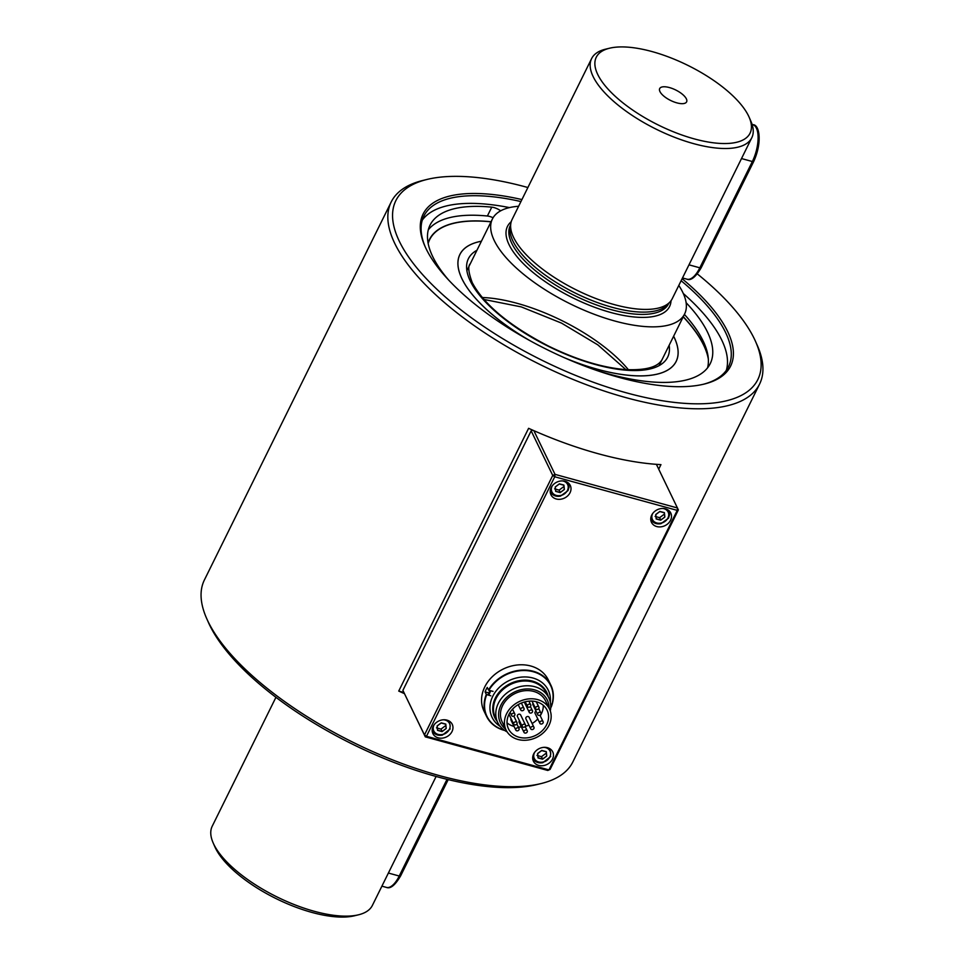 <?xml version="1.0" encoding="UTF-8"?>
<svg xmlns="http://www.w3.org/2000/svg" width="964" height="964" viewBox="0 0 964 964"><rect width="100%" height="100%" fill="white"/><g stroke="black" fill="none" stroke-linecap="round" stroke-linejoin="round"><path stroke-width="1.45" d="M659.882 511.414L664.413 512.655L664.859 516.969L660.774 520.042L656.231 518.801L655.797 514.487L659.882 511.414M663.714 514.607L659.629 517.68L655.086 516.427M659.629 517.68L660.774 520.042M541.696 750.57L546.227 751.812L546.66 756.125L542.575 759.186L538.045 757.945L537.599 753.631L541.696 750.57M441.187 722.988L445.717 724.241L446.163 728.555L442.066 731.616L437.536 730.375L437.09 726.061L441.187 722.988M559.385 483.844L563.916 485.085L564.362 489.399L560.265 492.471L555.734 491.23L555.288 486.916L559.385 483.844M563.217 487.037L559.12 490.11L554.589 488.856M559.12 490.11L560.265 492.471M488.182 695.092A31.667 26.112 -25.8 0 1 490.049 690.573M490.809 690.778A31.197 25.727 154.2 0 0 488.905 695.285M550.299 702.178A31.197 25.727 154.2 0 0 548.263 690.212A31.197 25.727 154.2 0 0 532.923 678.017A31.197 25.727 154.2 0 0 499.4 687.296A31.197 25.727 154.2 0 0 492.098 717.397A31.197 25.727 154.2 0 0 500.232 726.41M497.075 721.168A28.824 23.775 -25.8 0 1 499.81 691.549A28.824 23.775 -25.8 0 1 532.526 681.162A28.824 23.775 -25.8 0 1 548.13 696.454M550.299 710.95A28.366 23.389 154.2 0 0 548.793 697.816L546.48 693.032A28.366 23.389 154.2 0 0 532.538 681.958A28.366 23.389 154.2 0 0 502.063 690.381A28.366 23.389 154.2 0 0 495.424 717.746L497.737 722.53A28.366 23.389 154.2 0 0 507.112 731.857M548.239 696.659A28.884 23.811 154.2 0 0 532.55 681.126A28.884 23.811 154.2 0 0 499.677 691.622A28.884 23.811 154.2 0 0 497.183 721.373M489.929 690.537A31.8 26.233 154.2 0 0 488.061 695.056M539.924 722.072A1.783 1.47 154.2 0 0 542.13 723.831A1.783 1.47 154.2 0 0 541.539 720.976A1.783 1.47 154.2 0 0 539.924 722.072M539.888 723.277L535.044 713.276A1.783 1.47 -25.8 0 1 536.044 711.155M535.707 707.504A1.783 1.47 154.2 0 0 537.924 709.263A1.783 1.47 154.2 0 0 537.322 706.407A1.783 1.47 154.2 0 0 535.707 707.504M527.537 705.262A1.783 1.47 154.2 0 0 529.754 707.022A1.783 1.47 154.2 0 0 529.164 704.166A1.783 1.47 154.2 0 0 527.537 705.262M511.655 714.324A1.783 1.47 154.2 0 0 513.872 716.071A1.783 1.47 154.2 0 0 513.27 713.227A1.783 1.47 154.2 0 0 511.655 714.324M515.873 728.88A1.783 1.47 154.2 0 0 518.078 730.64A1.783 1.47 154.2 0 0 517.487 727.796A1.783 1.47 154.2 0 0 515.873 728.88M515.836 730.097L510.992 720.084A1.783 1.47 -25.8 0 1 511.125 718.71M530.766 727.603A1.783 1.47 154.2 0 0 532.984 729.362A1.783 1.47 154.2 0 0 532.381 726.519A1.783 1.47 154.2 0 0 530.766 727.603M530.73 728.82L525.886 718.807A1.783 1.47 -25.8 0 1 529.103 717.252L533.948 727.266M537.767 713.432A1.783 1.47 154.2 0 0 539.985 715.192A1.783 1.47 154.2 0 0 539.394 712.336A1.783 1.47 154.2 0 0 537.767 713.432M529.284 711.107A1.783 1.47 154.2 0 0 531.501 712.866A1.783 1.47 154.2 0 0 530.911 710.01A1.783 1.47 154.2 0 0 529.284 711.107M520.813 708.781A1.783 1.47 154.2 0 0 523.018 710.54A1.783 1.47 154.2 0 0 522.428 707.684A1.783 1.47 154.2 0 0 520.813 708.781M513.8 722.952A1.783 1.47 154.2 0 0 516.017 724.711A1.783 1.47 154.2 0 0 515.427 721.855A1.783 1.47 154.2 0 0 513.8 722.952M522.283 725.277A1.783 1.47 154.2 0 0 524.5 727.037A1.783 1.47 154.2 0 0 523.91 724.193A1.783 1.47 154.2 0 0 522.283 725.277M524.03 731.122A1.783 1.47 154.2 0 0 526.248 732.881A1.783 1.47 154.2 0 0 525.657 730.025A1.783 1.47 154.2 0 0 524.03 731.122M507.028 722.855A21.437 17.677 154.2 0 0 514.053 726.41M518.331 727.049A21.437 17.677 154.2 0 0 521.404 726.989M525.32 726.326A21.437 17.677 154.2 0 0 528.935 725.109M532.128 723.506A21.437 17.677 154.2 0 0 537.792 718.951M540.226 715.794A21.437 17.677 154.2 0 0 543.286 705.299M537.731 714.649L532.887 704.636A1.783 1.47 -25.8 0 1 533.032 703.25M529.248 712.324L524.404 702.31A1.783 1.47 -25.8 0 1 524.308 702.021M522.247 726.495L517.403 716.481A1.783 1.47 -25.8 0 1 520.62 714.927L525.464 724.94M523.994 732.339L519.15 722.325A1.783 1.47 -25.8 0 1 519.451 720.723M537.647 699.611A24.124 19.895 -25.8 0 1 549.504 709.022A24.124 19.895 -25.8 0 1 536.466 737.436A24.124 19.895 -25.8 0 1 506.088 730.049A24.124 19.895 -25.8 0 1 511.727 706.781A24.124 19.895 -25.8 0 1 537.647 699.611M536.55 701.816A21.437 17.677 -25.8 0 1 547.094 710.191A21.437 17.677 -25.8 0 1 535.502 735.448A21.437 17.677 -25.8 0 1 508.498 728.88A21.437 17.677 -25.8 0 1 513.511 708.191A21.437 17.677 -25.8 0 1 536.55 701.816M549.07 708.13A26.04 21.473 154.2 0 0 534.466 689.826A26.04 21.473 154.2 0 0 503.292 701.226A26.04 21.473 154.2 0 0 505.654 729.146M506.088 730.049L502.124 721.855A24.124 19.895 -25.8 0 1 507.763 698.587A24.124 19.895 -25.8 0 1 533.682 691.417A24.124 19.895 -25.8 0 1 545.552 700.84L549.504 709.022M548.793 697.816A28.366 23.389 154.2 0 0 534.851 686.73A28.366 23.389 154.2 0 0 504.365 695.164A28.366 23.389 154.2 0 0 497.737 722.53M488.905 690.26L488.507 689.995A35.728 29.474 -25.8 0 1 520.982 670.161A35.728 29.474 -25.8 0 1 550.89 685.223A35.728 29.474 -25.8 0 1 551.143 707.178L550.914 707.275A35.379 29.173 -25.8 0 0 533.261 671.751A35.379 29.173 -25.8 0 0 488.905 690.26L493.026 691.393M488.832 692.899L485.085 691.875A35.728 29.474 -25.8 0 1 487.266 687.44L488.507 689.995M485.085 691.875L486.314 694.417L490.833 695.815M504.341 730.206A35.379 29.173 -25.8 0 1 486.724 694.695M504.762 730.483A35.728 29.474 -25.8 0 1 486.567 716.373L484.012 711.095A35.728 29.474 -25.8 0 1 484.772 686.91A35.728 29.474 -25.8 0 1 517.126 665.003A35.728 29.474 -25.8 0 1 548.335 679.957L550.89 685.223M486.567 716.373A35.728 29.474 -25.8 0 1 486.314 694.417M509.486 207.597A169.917 65.938 26.3 0 0 422.292 220.129M726.302 370.381A169.917 65.938 26.3 0 0 683.295 293.502M682.114 278.729A171.52 66.564 -153.7 0 1 727.603 331.447A171.52 66.564 -153.7 0 1 703.901 384.142A171.52 66.564 -153.7 0 1 549.528 350.824A171.52 66.564 -153.7 0 1 426.088 248.736A171.52 66.564 -153.7 0 1 424.955 246.278A171.52 66.564 -153.7 0 1 521.934 199.572M702.973 384.371A169.917 65.938 26.3 0 0 728.519 366.706A169.917 65.938 26.3 0 0 681.126 280.717M520.958 201.56A169.917 65.938 26.3 0 0 423.859 216.129A169.917 65.938 26.3 0 0 425.353 247.158M697.346 273.933A201.898 78.349 -153.7 0 1 754.306 338.774A201.898 78.349 -153.7 0 1 755.631 341.654A201.898 78.349 -153.7 0 1 626.6 392.878A201.898 78.349 -153.7 0 1 425.799 278.102A201.898 78.349 -153.7 0 1 427.293 179.376A201.898 78.349 -153.7 0 1 527.886 187.522M755.631 341.654L757.343 345.522A205.465 79.735 -153.7 0 1 759.584 384.082L572.809 761.994A205.465 79.735 -153.7 0 1 540.816 783.624L536.707 784.624A201.898 78.349 -153.7 0 1 352.438 744.148A201.898 78.349 -153.7 0 1 208.369 622.346L206.657 618.478A205.465 79.735 -153.7 0 1 204.416 579.918L391.191 202.006A205.465 79.735 -153.7 0 1 423.184 180.376L427.293 179.376M540.816 783.624A205.465 79.735 -153.7 0 1 439.247 775.562A205.465 79.735 -153.7 0 1 206.657 618.478M404.362 693.598A205.465 79.735 -153.7 0 1 398.734 691.08L403.82 692.477M658.713 469.155L660.955 464.624A205.465 79.735 26.3 0 1 598.295 453.743A205.465 79.735 26.3 0 1 528.597 428.317L398.734 691.08M759.584 384.082A205.465 79.735 -153.7 0 1 626.022 397.65A205.465 79.735 -153.7 0 1 391.191 202.006M500.69 210.815A8.76 3.398 26.3 0 0 491.773 207.152A156.276 60.648 26.3 0 0 430.028 225.154A156.276 60.648 26.3 0 0 448.646 280.042M595.728 370.116A156.276 60.648 26.3 0 0 710.227 363.633A156.276 60.648 26.3 0 0 686.127 302.696M493.086 217.756A8.76 3.398 26.3 0 0 487.386 216.008A156.276 60.648 26.3 0 0 428.305 229.818M707.564 367.838A156.276 60.648 26.3 0 0 684.404 314.421M428.161 243.434A154.336 59.889 -153.7 0 1 429.655 239.566A154.336 59.889 -153.7 0 1 491.001 221.828A154.3 59.876 -153.7 0 0 429.691 239.59A154.3 59.876 -153.7 0 0 428.173 243.518M708.335 359.09A154.3 59.876 -153.7 0 0 683.211 316.843A154.336 59.889 -153.7 0 1 708.323 358.825M428.088 243.061A154.517 59.961 -153.7 0 1 429.498 239.494A154.517 59.961 -153.7 0 1 491.05 221.744A154.553 59.973 -153.7 0 0 429.474 239.482A154.553 59.973 -153.7 0 0 428.076 242.988M683.259 316.734A154.517 59.961 -153.7 0 1 708.203 357.475M530.983 341.244A120.596 46.802 -153.7 0 1 462.021 278.873A120.596 46.802 -153.7 0 1 459.9 254.52A120.596 46.802 -153.7 0 1 481.41 241.229M673.619 336.231A120.596 46.802 -153.7 0 1 676.138 361.392A120.596 46.802 -153.7 0 1 564.073 357.584M683.271 316.722A154.553 59.973 -153.7 0 1 708.179 357.198M530.321 340.87A120.633 46.814 -153.7 0 1 461.985 278.861A120.633 46.814 -153.7 0 1 459.864 254.496A120.633 46.814 -153.7 0 1 481.434 241.205M673.643 336.207A120.633 46.814 -153.7 0 1 676.174 361.404A120.633 46.814 -153.7 0 1 564.759 357.897M656.749 526.549A10.725 8.845 -25.8 0 1 651.483 522.368A10.725 8.845 -25.8 0 1 657.279 509.739A10.725 8.845 -25.8 0 1 670.775 513.029A10.725 8.845 -25.8 0 1 668.269 523.368A10.725 8.845 -25.8 0 1 656.749 526.549M533.863 430.667L555.023 474.384L677.523 507.992L677.234 510.378L554.734 476.77L426.474 736.291L548.962 769.899L677.234 510.378L678.355 509.896L550.095 769.417L547.793 770.465L425.305 736.858L402.892 690.381L531.152 430.86L532.706 430.149M438.198 737.834A10.725 8.845 -25.8 0 1 432.92 733.652A10.725 8.845 -25.8 0 1 438.728 721.024A10.725 8.845 -25.8 0 1 452.224 724.301A10.725 8.845 -25.8 0 1 449.718 734.652A10.725 8.845 -25.8 0 1 438.198 737.834M538.707 765.404A10.725 8.845 -25.8 0 1 533.429 761.223A10.725 8.845 -25.8 0 1 539.225 748.594A10.725 8.845 -25.8 0 1 552.734 751.872A10.725 8.845 -25.8 0 1 550.215 762.223A10.725 8.845 -25.8 0 1 538.707 765.404M556.252 498.978A10.725 8.845 -25.8 0 1 550.974 494.797A10.725 8.845 -25.8 0 1 556.77 482.169A10.725 8.845 -25.8 0 1 570.278 485.446A10.725 8.845 -25.8 0 1 567.76 495.797A10.725 8.845 -25.8 0 1 556.252 498.978M402.892 690.381L424.461 734.954L552.734 475.433L531.152 430.86M678.355 509.896L656.388 464.335M425.305 736.858L424.461 734.954L426.474 736.291L425.305 736.858M550.095 769.417L547.793 770.465M552.734 475.433L554.734 476.77L555.023 474.384L552.734 475.433M442.139 731.471L437.608 730.23L437.162 725.916L441.247 722.843L445.79 724.085L446.224 728.398L442.139 731.471L440.994 729.109L436.463 727.856M445.079 726.037L440.994 729.109M659.798 511.559L664.341 512.8L664.786 517.114L660.702 520.186L656.159 518.945L655.713 514.631L659.798 511.559M559.289 483.988L563.832 485.229L564.277 489.543L560.192 492.616L555.662 491.375L555.204 487.061L559.289 483.988M542.636 759.042L538.105 757.8L537.671 753.486L541.756 750.414L546.287 751.655L546.733 755.969L542.636 759.042L541.491 756.68L536.96 755.427M545.588 753.607L541.491 756.68M659.966 91.604A15.002 5.82 -153.7 0 1 659.472 90.05A15.002 5.82 -153.7 0 1 675.74 90.001A15.002 5.82 -153.7 0 1 685.573 102.943A15.002 5.82 -153.7 0 1 672.053 101.136A15.002 5.82 -153.7 0 1 659.966 91.604M597.776 74.553A85.76 33.282 -153.7 0 1 609.622 48.2A85.76 33.282 -153.7 0 1 687.898 65.395A85.76 33.282 -153.7 0 1 749.1 117.126A85.76 33.282 -153.7 0 1 693.224 138.599A85.76 33.282 -153.7 0 1 597.776 74.553M749.1 117.126L750.799 120.994A89.339 34.668 -153.7 0 1 751.787 137.768L672.257 298.671A89.339 34.668 -153.7 0 1 670.016 301.925L667.45 304.72A88.266 34.246 -153.7 0 1 589.366 299.442A88.266 34.246 -153.7 0 1 512.956 241.108A88.266 34.246 -153.7 0 1 510.197 226.998L510.86 223.262A89.339 34.668 -153.7 0 1 512.077 219.503L591.607 58.599A89.339 34.668 -153.7 0 1 605.525 49.188L609.622 48.2M751.787 137.768A89.339 34.668 -153.7 0 1 675.113 137.515A89.339 34.668 -153.7 0 1 593.173 76.638A89.339 34.668 -153.7 0 1 591.607 58.599M436.114 776.478L372.393 905.401A89.339 34.668 -153.7 0 1 358.475 914.812A89.339 34.668 -153.7 0 1 314.324 911.305A89.339 34.668 -153.7 0 1 213.791 844.283A89.339 34.668 -153.7 0 1 213.201 843.006A89.339 34.668 -153.7 0 1 212.213 826.232L275.933 697.309M670.016 301.925A89.339 34.668 -153.7 0 1 590.98 296.587A89.339 34.668 -153.7 0 1 513.655 237.554A89.339 34.668 -153.7 0 1 510.86 223.262M678.801 285.44A107.197 41.597 -153.7 0 1 684.621 313.963A107.197 41.597 -153.7 0 1 570.086 303.768A107.197 41.597 -153.7 0 1 492.411 218.973A107.197 41.597 -153.7 0 1 518.62 206.272M358.475 914.812L354.378 915.8A85.76 33.282 -153.7 0 1 311.974 912.438A85.76 33.282 -153.7 0 1 214.9 846.874L213.201 843.006M668.63 510.378A9.833 8.11 -25.8 0 1 668.908 510.896L669.594 514.668L668.498 518.198L660.967 523.693C656.388 524.428 653.11 523.066 651.134 519.608A9.833 8.11 -25.8 0 1 650.748 518.62M664.124 508.558A8.76 7.218 -25.8 0 1 668.667 516.005A8.76 7.218 -25.8 0 1 661.075 523.054A8.76 7.218 -25.8 0 1 653.339 520.885A8.76 7.218 -25.8 0 1 652.7 513.487A8.76 7.218 -25.8 0 0 653.218 520.982A8.76 7.218 -25.8 0 0 661.015 523.187A8.76 7.218 -25.8 0 0 668.667 515.68A8.76 7.218 -25.8 0 0 663.075 508.474M540.551 762.789A9.833 8.11 -25.8 0 1 533.02 758.608A9.833 8.11 -25.8 0 1 532.694 757.788M543.804 747.353A8.76 7.218 -25.8 0 1 550.601 754.149A8.76 7.218 -25.8 0 1 542.889 762.199A8.76 7.218 -25.8 0 1 535.02 759.897A8.76 7.218 -25.8 0 1 534.707 752.257M440.054 735.219A9.833 8.11 -25.8 0 1 432.523 731.037A9.833 8.11 -25.8 0 1 432.185 730.218M443.295 719.783A8.76 7.218 -25.8 0 1 450.104 726.579A8.76 7.218 -25.8 0 1 442.38 734.628A8.76 7.218 -25.8 0 1 434.523 732.315A8.76 7.218 -25.8 0 1 434.21 724.687M568.121 482.807A9.833 8.11 -25.8 0 1 568.399 483.326L569.097 487.085L567.989 490.616L560.47 496.123C555.891 496.858 552.613 495.496 550.637 492.038A9.833 8.11 -25.8 0 1 550.251 491.05M563.615 480.988A8.76 7.218 -25.8 0 1 568.158 488.435A8.76 7.218 -25.8 0 1 560.578 495.472A8.76 7.218 -25.8 0 1 552.842 493.315A8.76 7.218 -25.8 0 1 552.191 485.916A8.76 7.218 -25.8 0 0 552.721 493.411A8.76 7.218 -25.8 0 0 560.506 495.617A8.76 7.218 -25.8 0 0 568.158 488.109A8.76 7.218 -25.8 0 0 562.578 480.903M487.386 216.008L491.773 207.152M669.161 345.257A111.137 43.127 -153.7 0 1 585.714 361.633A111.137 43.127 -153.7 0 1 470.348 281.151A111.137 43.127 -153.7 0 1 476.951 250.266M482.229 297.514A107.197 41.597 -153.7 0 1 628.42 369.766M449.742 721.409A9.833 8.11 -25.8 0 1 450.272 722.325L449.887 721.518M444.524 719.759A8.76 7.218 -25.8 0 1 449.561 728.892A8.76 7.218 -25.8 0 1 438.174 734.411A8.76 7.218 -25.8 0 1 434.137 724.783M658.508 523.789A9.833 8.11 -25.8 0 1 651.134 519.608L650.748 518.801M558.011 496.219A9.833 8.11 -25.8 0 1 550.637 492.038L550.239 491.218M550.239 748.98A9.833 8.11 -25.8 0 1 550.781 749.896L550.384 749.088M545.034 747.329A8.76 7.218 -25.8 0 1 550.07 756.463A8.76 7.218 -25.8 0 1 538.683 761.982A8.76 7.218 -25.8 0 1 534.634 752.354M668.799 303.238L668.522 303.805A88.266 34.246 -153.7 0 1 592.776 303.552A88.266 34.246 -153.7 0 1 511.824 243.422A88.266 34.246 -153.7 0 1 510.269 225.588L510.546 225.022M671.028 300.696A90.411 35.078 -153.7 0 1 598.897 308.805A90.411 35.078 -153.7 0 1 509.064 244.675A90.411 35.078 -153.7 0 1 511.221 221.708M688.983 264.835L699.828 267.811A2.145 0.831 26.3 0 0 701.214 267.679C695.707 277.03 690.983 280.873 687.043 279.199A25.016 10.291 -74.7 0 0 699.828 267.811L752.354 161.53A25.016 10.291 -74.7 0 0 752.812 124.669L752.125 124.477M741.509 158.554L752.354 161.53A2.145 0.831 26.3 0 0 753.752 161.386L701.214 267.679M388.384 873.047L399.229 876.023A2.145 0.831 26.3 0 0 400.626 875.878C395.12 885.241 390.396 889.085 386.444 887.41A25.016 10.291 -74.7 0 0 399.229 876.023L447.019 779.322M532.694 757.921L533.02 758.608C534.996 762.066 538.274 763.428 542.84 762.705L550.721 756.487M432.185 730.351L432.523 731.037C434.487 734.496 437.764 735.857 442.343 735.134L450.224 728.917M539.948 715.216L543.106 721.723M531.983 701.105L535.671 708.721M536.261 701.744L538.888 707.154M525.223 701.78L527.501 706.479M528.911 701.165L530.718 704.913M510.089 712.36L511.619 715.529M512.523 709.203L514.836 713.975M516.849 723.988L519.042 728.543M525.163 726.543L527.212 730.784M508.992 714.3L513.764 724.169M513.836 716.095L516.981 722.602M518.186 704.648L520.777 709.998M521.379 703.045L523.994 708.432M530.417 706.528L532.465 710.757M538.743 708.54L540.949 713.095M428.932 240.651L429.498 239.494M470.312 263.702C467.757 266.016 468.408 272.342 472.276 282.693C484.048 304.648 509.39 325.736 548.275 345.956C576.267 359.656 601.885 367.525 625.13 369.561C646.29 370.562 658.749 366.935 662.521 358.704M483.88 299.43L521.283 306.901L561.494 323.097L597.813 344.859L625.889 369.61M675.631 362.404L676.138 361.392M459.394 255.544L459.9 254.52M429.125 240.747L429.691 239.59M659.087 365.645L684.621 313.963M466.877 270.643L492.411 218.973M687.043 279.199L682.5 277.957M753.752 161.386C762.343 142.624 759.644 124.38 752.812 124.669M386.444 887.41L381.901 886.157M448.2 779.611L400.626 875.878"/></g></svg>
